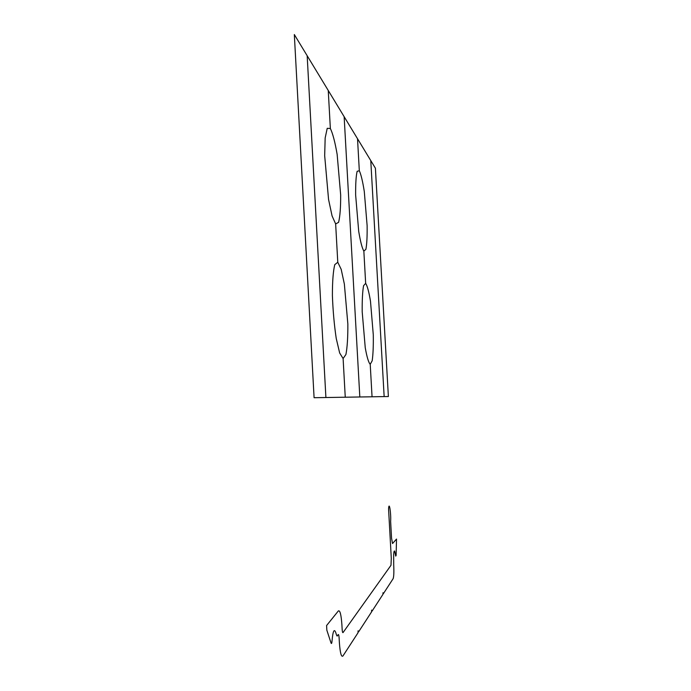 <?xml version="1.0" encoding="UTF-8"?>
<svg xmlns="http://www.w3.org/2000/svg" width="691" height="691" viewBox="0 0 691 691"><rect width="100%" height="100%" fill="white"/><g stroke="black" fill="none" stroke-linecap="round" stroke-linejoin="round"><path stroke-width="0.52" stroke-dasharray="3.46 2.59" d=""/><path stroke-width="1.04" d="M345.258 397.213L343.107 358.543M359.821 396.98L344.144 116.693L359.821 396.98M372.052 396.789L370.221 364.295M337.778 262.269L334.772 264.636C333.183 271.14 332.388 281.436 332.397 295.532C332.958 310.743 334.237 325.072 336.249 338.512L339.661 352.997L343.107 358.543L345.923 354.5C347.288 347.314 347.936 337.139 347.849 323.967L344.351 284.01L341.19 269.326L337.778 262.269L335.645 223.927M365.66 283.362L363.587 285.677C362.542 291.326 362.075 300.067 362.205 311.9L365.245 347.72C366.921 357.126 368.579 362.654 370.221 364.295L372.173 360.797C373.08 354.682 373.46 346.036 373.287 334.859L370.48 301.164C368.925 291.818 367.318 285.884 365.66 283.362L363.846 251.101M359.32 170.755L357.152 171.29C356.046 175.808 355.545 183.72 355.64 195.035L358.715 231.416C360.434 241.669 362.144 248.233 363.846 251.101L365.885 249.356C366.852 244.294 367.267 236.4 367.128 225.672L364.287 191.485C362.697 181.388 361.039 174.477 359.32 170.755L357.523 138.736M330.358 128.491L327.223 128.336L325.167 137.95L324.675 155.691L328.562 199.474L332.069 215.912L335.645 223.927L338.581 222.347C340.024 216.646 340.723 207.525 340.672 194.974L337.139 154.335C335.023 142.07 332.768 133.449 330.358 128.491L328.251 90.486M307.167 55.729L325.902 397.524L314.085 397.714L294.323 34.55L375.403 168.215L388.377 396.53L384.153 396.591L370.773 160.588M393.127 578.687C393.853 576.769 394.043 572.113 393.706 564.728L393.654 554.458C393.87 551.608 394.215 550.511 394.682 551.159L395.718 556.1L396.116 555.417L396.522 539.075L392.531 543.532L391.555 538.203L390.631 521.42C391.184 513.197 389.05 500.198 388.567 509.008L391.296 558.354L390.985 565.29L343.021 632.602C342.615 632.878 342.33 631.747 342.14 629.19L341.907 624.889C341.19 614.67 340.007 610.015 338.348 610.939L326.593 625.536L326.843 630.192L331.041 642.984C331.499 644.072 331.835 643.364 332.034 640.877C333.062 629.579 334.548 627.635 336.5 635.046L337.139 636.074L338.219 634.588C338.633 634.303 338.935 635.461 339.126 638.061L339.367 642.449C340.119 652.857 341.302 657.374 342.926 656.001L357.973 632.835L358.102 630.788L358.603 631.85L371.551 611.924L371.654 610.084L372.078 611.112L382.935 594.39L383.013 592.723L383.375 593.699L393.127 578.687M325.902 397.524L384.153 396.591"/></g></svg>
